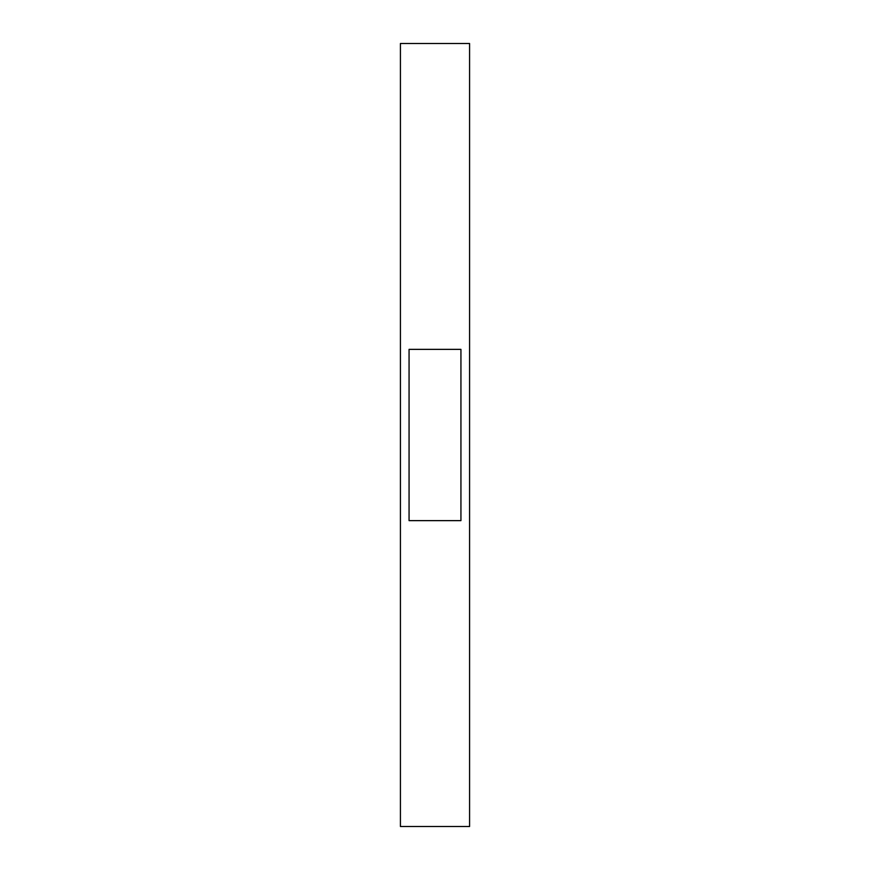 <?xml version="1.0" encoding="UTF-8"?>
<svg xmlns="http://www.w3.org/2000/svg" width="870" height="870" viewBox="0 0 870 870"><rect width="100%" height="100%" fill="white"/><g stroke="black" fill="none" stroke-linecap="round" stroke-linejoin="round"><path stroke-width="1.3" d="M409.063 349.359L460.937 349.359L460.937 520.641L409.063 520.641L409.063 349.359M469.582 435L469.582 826.5L400.417 826.5L400.417 43.5L469.582 43.5L469.582 435"/></g></svg>
